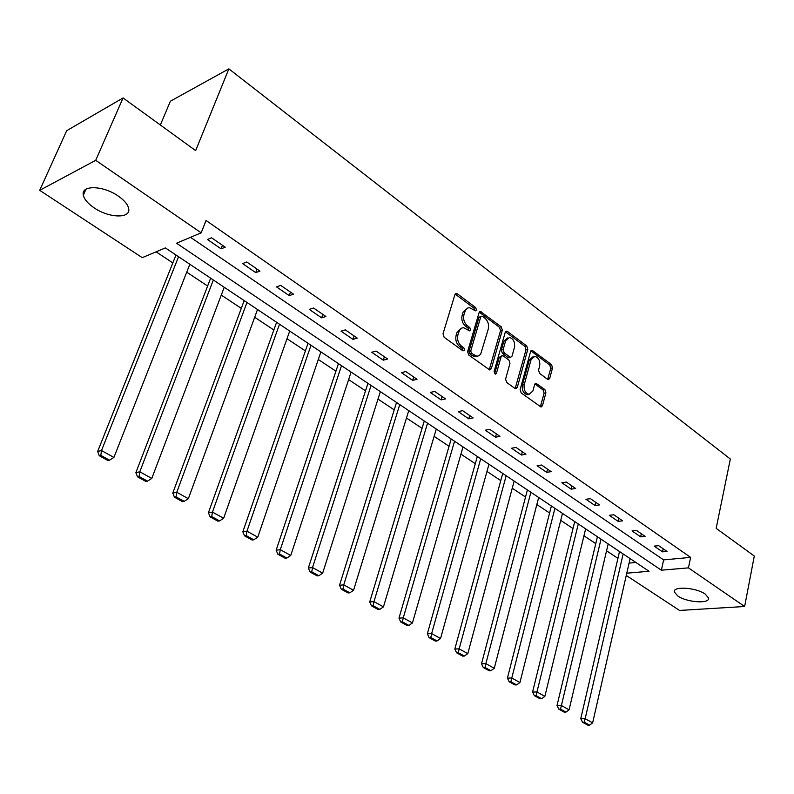 <?xml version="1.0" encoding="UTF-8"?>
<svg xmlns="http://www.w3.org/2000/svg" width="794" height="794" viewBox="0 0 794 794"><rect width="100%" height="100%" fill="white"/><g stroke="black" fill="none" stroke-linecap="round" stroke-linejoin="round"><path stroke-width="1.19" d="M476.469 310.007L475.715 307.615L457.324 293.79L456.371 293.413L454.922 294.614L443.012 333.788L444.134 337.281L462.922 350.849L464.599 350.204L463.825 347.782L461.423 346.045C458.138 343.147 456.967 339.455 457.89 334.969L459.498 330.215L461.89 328.011L463.636 327.724L469.542 330.84L470.574 329.976L469.81 327.575L467.428 325.808C464.182 322.9 463.011 319.228 463.924 314.791L465.502 310.117L467.825 307.973L469.522 307.685L475.467 310.851L476.469 310.007M474.693 310.494L473.929 308.122L455.161 294.088M462.773 350.75L462.039 348.248L459.627 346.512L461.423 346.045M468.778 330.493L468.023 328.061L465.641 326.304L467.428 325.808M677.778 595.996L674.354 592.026C672.508 585.932 696.1 587.421 705.231 594.081L708.526 597.971C710.173 604.095 686.87 602.517 677.778 595.996M94.129 207.849C87.896 203.601 84.303 199.383 83.34 195.185C80.611 184.903 103.141 185.33 118.217 196.039C124.291 200.277 127.774 204.425 128.658 208.485C131.179 218.797 109.076 218.251 94.129 207.849M547.602 379.334L548.366 379.631L549.736 378.401L552.545 367.87L551.532 364.605L531.99 350.204L530.62 351.414L520.13 389.596L521.182 392.931L541.032 407.014L542.461 405.754L545.905 392.812L544.883 389.536L536.049 383.313L534.64 384.564L532.903 390.985L529.072 394.35C525.221 393.08 523.613 389.854 524.229 384.673L531.097 359.553L534.789 356.308C538.63 357.558 540.257 360.774 539.672 365.945L538.55 370.093L539.583 373.379L547.602 379.334M626.784 573.199L649.045 571.263L165.38 247.917L142.245 257.663L39.7 190.332L66.686 130.702L123.06 97.94L195.652 150.622L228.861 68.86L730.341 459.031L716.158 528.357L754.3 556.038L744.633 606.507L679.535 610.437L626.268 575.461M123.06 97.94L95.707 160.319L201.18 232.841L176.526 243.222L661.372 570.201L688.438 567.859L744.633 606.507M190.53 237.327L663.615 559.899L690.641 557.388L206.043 220.474L201.18 232.841M690.641 557.388L688.438 567.859M502.314 330.175L501.252 326.81L480.489 311.526L479.06 312.727L467.616 351.593L468.718 355.037L489.819 370.004L491.307 368.734L502.314 330.175L500.528 330.651L499.466 327.287L479.298 312.191M507.475 331.485L526.759 345.986L527.792 349.3L517.261 387.522L515.802 388.782L515.018 388.474L506.651 382.44L505.589 379.075L509.976 363.394L508.924 360.049L503.356 355.95L502.523 355.623L501.083 356.863L496.449 373.24L495.406 374.123L494.086 371.532L505.222 332.358L506.622 331.148L507.475 331.485L505.689 331.961L524.963 346.432L526.759 345.986M228.861 68.86L170.382 101.215L160.348 125.005M207.442 239.48L221.089 248.85L225.248 247.192L211.571 237.773L207.442 239.48M242.557 263.578L255.747 272.63L259.946 271.091L246.745 261.99L242.557 263.578M276.491 286.872L289.234 295.626L293.482 294.177L280.719 285.393L276.491 286.872M309.293 309.392L321.62 317.848L325.907 316.508L313.561 308.012L309.293 309.392M341.023 331.167L352.953 339.356L357.27 338.115L345.33 329.887L341.023 331.167M371.731 352.248L383.284 360.178L387.641 359.017L376.078 351.057L371.731 352.248M401.466 372.664L412.662 380.346L417.039 379.274L405.843 371.562L401.466 372.664M430.279 392.444L441.127 399.888L445.533 398.896L434.685 391.422L430.279 392.444M458.207 411.61L468.728 418.825L473.155 417.912L462.634 410.667L458.207 411.61M485.293 430.199L495.496 437.206L499.942 436.363L489.729 429.326L485.293 430.199M511.574 448.243L521.479 455.041L525.936 454.257L516.031 447.439L511.574 448.243M537.081 465.75L546.699 472.351L551.165 471.636L541.548 465.016L537.081 465.75M561.854 482.752L571.194 489.164L575.67 488.509L566.33 482.077L561.854 482.752M585.922 499.277L594.994 505.5L599.48 504.905L590.408 498.652L585.922 499.277M609.306 515.326L618.129 521.38L622.625 520.844L613.802 514.77L609.306 515.326M632.054 530.938L640.629 536.833L645.125 536.337L636.54 530.432L632.054 530.938M654.177 546.123L662.524 551.85L667.01 551.413L658.663 545.667L654.177 546.123M156.1 251.827L172.824 262.923M186.729 272.163L207.631 286.029M221.278 295.09L241.287 308.37M254.685 317.263L273.851 329.986M287.011 338.71L305.382 350.908M318.305 359.483L335.931 371.185M348.616 379.601L365.528 390.827M377.994 399.104L394.221 409.873M406.478 418.011L422.061 428.353M434.11 436.353L449.067 446.278M460.927 454.148L475.298 463.686M486.97 471.428L500.776 480.598M512.259 488.211L525.529 497.024M536.833 504.527L549.597 512.993M560.723 520.378L573 528.526M583.957 535.801L595.768 543.642M606.556 550.808L617.931 558.351M629.086 563.105L635.885 562.47M39.7 190.332L95.707 160.319M663.615 559.899L661.372 570.201M221.089 248.85L222.469 245.277M255.747 272.63L257.058 269.097M289.234 295.626L290.485 292.123M321.62 317.848L322.811 314.384M352.953 339.356L354.094 335.922M383.284 360.178L384.375 356.774M412.662 380.346L413.704 376.971M441.127 399.888L442.119 396.543M468.728 418.825L469.681 415.52M495.496 437.206L496.409 433.921M521.479 455.041L522.343 451.786M546.699 472.351L547.532 469.135M571.194 489.164L571.988 485.978M594.994 505.5L595.758 502.344M618.129 521.38L618.863 518.254M640.629 536.833L641.334 533.727M662.524 551.85L663.189 548.783M467.348 308.191L463.11 312.062L464.887 311.556M465.641 326.304C462.396 323.396 461.225 319.724 462.138 315.297L463.11 312.062M461.453 328.21L457.086 332.18L458.872 331.694M459.627 346.512C456.352 343.623 455.18 339.931 456.103 335.445L457.086 332.18M489.213 369.815L500.528 330.651M482.395 316.27L480.757 316.866L470.753 350.948L471.527 353.36L476.777 356.228L478.941 355.762L480.668 354.164L488.29 328.994C489.164 324.617 488.022 320.984 484.856 318.116L482.395 316.27M481.233 316.171L478.971 317.362L480.757 316.866M477.105 356.238L474.991 356.685L472.241 355.623L469.73 353.816L468.966 351.414L478.971 317.362M515.167 388.574L526.005 349.737L524.963 346.432M501.828 355.801L499.287 357.31L494.642 373.656L496.449 373.24M514.492 347.296C515.108 342.016 513.42 338.74 509.42 337.47L505.659 340.715L503.148 349.598L504.21 352.953L510.582 357.379L512.011 356.149L514.492 347.296M507.584 337.926L503.872 341.172L505.659 340.715M509.48 357.647L507.962 357.498L502.413 353.399L501.351 350.045L503.872 341.172M533.052 356.724L529.3 359.98L531.097 359.553M528.983 394.37L527.266 394.747C523.415 393.477 521.807 390.251 522.422 385.07L529.3 359.98M540.367 406.776L544.098 393.199L543.076 389.923L534.908 383.949M547.691 379.393L550.748 368.277L549.736 365.022L530.849 350.859M175.98 255.003L97.632 451.508L101.493 450.545L178.561 256.73M189.835 264.263L113.919 457.433L109.522 460.173L100.818 455.359L99.27 455.736L107.974 460.54L109.522 460.173M100.818 455.359L101.493 450.545L113.919 457.433M99.27 455.736L97.632 451.508M210.648 278.178L135.873 472.648L139.794 471.785L213.338 279.984M224.236 287.269L151.793 478.425L147.505 481.134L139.099 476.499L137.531 476.837L145.927 481.462L147.505 481.134M139.099 476.499L139.794 471.785L151.793 478.425M137.531 476.837L135.873 472.648M244.175 300.598L172.774 493.054L176.764 492.28L246.964 302.464M257.514 309.511L188.347 498.692L184.158 501.371L176.05 496.885L174.452 497.193L182.56 501.669L184.158 501.371M176.05 496.885L176.764 492.28L188.347 498.692M174.452 497.193L172.774 493.054M276.61 322.285L208.415 512.765L212.464 512.07L279.508 324.22M289.711 331.038L223.64 518.264L219.561 520.914L211.72 516.586L210.102 516.854L217.933 521.172L219.561 520.914M211.72 516.586L212.464 512.07L223.64 518.264M210.102 516.854L208.415 512.765M308.022 343.286L242.845 531.801L246.954 531.186L311.01 345.281M320.895 351.881L257.762 537.181L253.772 539.791L246.2 535.613L244.552 535.851L252.125 540.029L253.772 539.791M246.2 535.613L246.954 531.186L257.762 537.181M244.552 535.851L242.845 531.801M338.452 363.622L276.143 550.212L280.292 549.676L341.519 365.677M351.097 372.078L290.743 555.472L286.842 558.053L279.518 554.004L277.86 554.222L285.185 558.261L286.842 558.053M279.518 554.004L280.292 549.676L290.743 555.472M277.86 554.222L276.143 550.212M367.94 383.343L308.35 568.028L312.538 567.551L371.086 385.437M380.366 391.65L322.652 573.159L318.841 575.719L311.754 571.799L310.077 571.988L317.163 575.898L318.841 575.719M311.754 571.799L312.538 567.551L322.652 573.159M310.077 571.988L308.35 568.028M396.534 402.459L339.524 585.267L343.752 584.86L399.749 404.603M408.751 410.627L353.548 590.289L349.817 592.81L342.958 589.029L341.261 589.188L348.119 592.969L349.817 592.81M342.958 589.029L343.752 584.86L353.548 590.289M341.261 589.188L339.524 585.267M424.274 420.999L369.716 601.961L373.974 601.614L427.549 423.192M436.283 429.028L383.462 606.874L379.81 609.375L373.17 605.703L371.463 605.832L378.103 609.504L379.81 609.375M373.17 605.703L373.974 601.614L383.462 606.874M371.463 605.832L369.716 601.961M451.191 438.993L398.965 618.139L403.253 617.851L454.535 441.226M463.011 446.893L412.453 622.943L408.88 625.414L402.439 621.861L400.722 621.97L407.153 625.523L408.88 625.414M402.439 621.861L403.253 617.851L412.453 622.943M400.722 621.97L398.965 618.139M477.333 456.471L427.321 633.82L431.638 633.582L480.727 458.743M488.965 464.242L440.551 638.525L437.057 640.966L430.805 637.522L429.078 637.612L435.32 641.056L437.057 640.966M430.805 637.522L431.638 633.582L440.551 638.525M429.078 637.612L427.321 633.82M502.721 473.452L454.823 649.026L459.16 648.847L506.165 475.745M514.165 481.095L467.805 653.641L464.381 656.052L458.317 652.708L456.59 652.777L462.644 656.122L464.381 656.052M458.317 652.708L459.16 648.847L467.805 653.641M456.59 652.777L454.823 649.026M527.405 489.948L481.511 663.784L485.859 663.645L530.888 492.28M538.669 497.471L494.255 668.3L490.891 670.692L485.015 667.446L483.268 667.496L489.154 670.731L490.891 670.692M485.015 667.446L485.859 663.645L494.255 668.3M483.268 667.496L481.511 663.784M551.393 505.977L507.416 678.106L511.783 678.016L554.917 508.339M562.48 513.4L519.931 682.532L516.636 684.904L510.929 681.748L509.182 681.778L514.889 684.924L516.636 684.904M510.929 681.748L511.783 678.016L519.931 682.532M509.182 681.778L507.416 678.106M574.717 521.579L532.566 692.021L536.952 691.971L578.29 523.961M585.644 528.883L544.863 696.358L541.637 698.7L536.089 695.643L534.332 695.653L539.88 698.71L541.637 698.7M536.089 695.643L536.952 691.971L544.863 696.358M534.332 695.653L532.566 692.021M597.416 536.754L557.011 705.538L561.398 705.529L601.018 539.166M608.174 543.95L569.09 709.796L565.924 712.109L560.534 709.131L558.778 709.131L564.167 712.099L565.924 712.109M560.534 709.131L561.398 705.529L569.09 709.796M558.778 709.131L557.011 705.538M619.509 551.522L580.761 718.669L585.168 718.709L623.141 553.954M630.108 558.609L592.642 722.848L589.535 725.14L584.295 722.252L582.528 722.232L587.768 725.121L589.535 725.14M584.295 722.252L585.168 718.709L592.642 722.848M582.528 722.232L580.761 718.669M473.929 308.122L475.715 307.615M462.039 348.248L463.825 347.782M468.023 328.061L469.81 327.575M462.138 315.297L463.924 314.791M456.103 335.445L457.89 334.969M455.548 294.316L457.324 293.79M489.511 369.17L491.307 368.734M479.606 312.379L481.392 311.883M499.466 327.287L501.252 326.81M468.966 351.414L470.753 350.948M469.73 353.816L471.527 353.36M472.241 355.623L474.028 355.176M526.005 349.737L527.792 349.3M515.455 387.919L517.261 387.522M499.287 357.31L501.083 356.863M501.351 350.045L503.148 349.598M502.413 353.399L504.21 352.953M507.962 357.498L509.758 357.062M522.422 385.07L524.229 384.673M535.017 384.018L536.813 383.621M543.076 389.923L544.883 389.536M544.098 393.199L545.905 392.812M540.654 406.121L542.461 405.754M531.007 350.968L532.794 350.521M549.736 365.022L551.532 364.605M550.748 368.277L552.545 367.87M547.939 378.807L549.736 378.401M674.354 592.026L674.672 590.498M83.34 195.185L85.941 189.25M455.558 293.661L456.371 293.413M479.725 311.744L480.489 311.526M474.991 356.685L476.777 356.228M508.785 357.816L510.582 357.379M505.917 331.336L506.622 331.148M527.266 394.747L529.072 394.35M535.414 383.452L536.049 383.313M531.335 350.362L531.99 350.204"/></g></svg>
